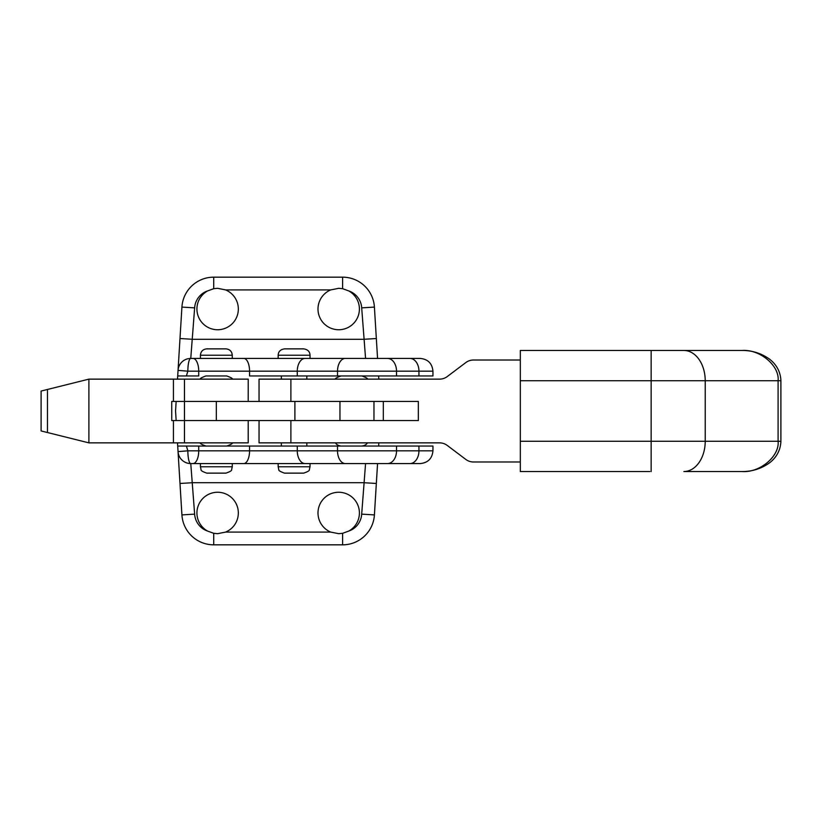 <?xml version="1.0" encoding="UTF-8"?>
<svg xmlns="http://www.w3.org/2000/svg" width="822" height="822" viewBox="0 0 822 822"><rect width="100%" height="100%" fill="white"/><g stroke="black" fill="none" stroke-linecap="round" stroke-linejoin="round"><path stroke-width="1.23" d="M191.495 463.577L190.766 463.577A12.741 2.908 -90 0 1 187.858 450.826L198.729 450.826L198.729 446.048L432.947 446.048L432.947 450.826C432.187 458.573 427.943 462.817 420.196 463.577L191.495 463.577M432.947 371.174L432.947 375.952L249.559 375.952L249.559 371.174L187.858 371.174A12.741 2.908 -90 0 1 190.766 358.423L420.196 358.423C427.943 359.183 432.187 363.427 432.947 371.174L337.513 371.174A12.741 7.85 -90 0 1 345.363 358.423M194.557 463.577L190.766 463.577L194.639 514.13A19.122 19.122 0 0 0 207.534 531.053L213.72 533.314L217.625 533.683L225.588 532.091L330.742 532.091L338.705 533.683L342.61 533.314L348.795 531.053A19.122 19.122 0 0 0 361.69 514.13L365.564 463.577L390.07 463.577M207.534 531.053A20.714 20.714 0 0 1 217.625 492.255A20.714 20.714 0 0 1 225.588 532.091M365.564 358.423L361.69 307.87A19.122 19.122 0 0 0 348.795 290.947A20.714 20.714 0 0 1 338.705 329.745A20.714 20.714 0 0 1 330.742 289.909L225.588 289.909A20.714 20.714 0 0 1 217.625 329.745A20.714 20.714 0 0 1 207.534 290.947A19.122 19.122 0 0 0 194.639 307.87L190.766 358.423A12.741 12.741 0 0 0 178.045 370.393L181.919 307.089A31.863 31.863 0 0 1 213.72 277.168L342.61 277.168A31.863 31.863 0 0 1 374.411 307.089L377.555 358.423M225.588 289.909L217.625 288.317L213.72 288.686L207.534 290.947M348.795 290.947L342.61 288.686L338.705 288.317L330.742 289.909M330.742 532.091A20.714 20.714 0 0 1 338.705 492.255A20.714 20.714 0 0 1 348.795 531.053M365.564 463.577L362.625 463.577M240.569 463.577L243.774 463.577A12.741 5.785 -90 0 0 249.559 450.826L297.276 450.826L297.276 446.048M319.347 463.577L322.727 463.577M334.246 463.577L337.904 463.577M348.775 463.577L352.792 463.577M406.726 463.577L420.196 463.577M179.987 483.47L192.718 482.699L363.612 482.699L376.332 483.47L377.555 463.577L374.411 514.911A31.863 31.863 0 0 1 342.61 544.832L213.72 544.832A31.863 31.863 0 0 1 181.919 514.911L177.706 446.048L198.729 446.048M178.097 446.048L186.399 446.048L187.858 450.826L178.045 451.607A12.741 12.741 0 0 0 190.766 463.577A12.741 12.741 0 0 1 178.045 451.607M186.399 375.952L177.706 375.952L178.045 370.393L187.858 371.174L186.399 375.952L198.729 375.952L198.729 371.174A12.741 5.785 -90 0 0 192.934 358.423M390.07 358.423L368.02 358.423M378.819 442.863L378.623 446.048M378.623 375.952L378.819 379.137M177.706 375.952L177.511 379.137M176.144 401.444L175.559 411L176.144 420.556M177.511 442.863L177.706 446.048M179.987 338.53L192.718 339.301L363.612 339.301L376.332 338.53M88.899 442.863L41.1 430.944L41.1 391.056L88.899 379.137L88.899 442.863L173.432 442.863L173.432 420.556L248.193 420.556L248.213 442.863L173.432 442.863M171.747 401.444L171.747 420.556L171.726 401.444L248.193 401.444L248.213 379.137L88.899 379.137M184.467 379.137L184.467 401.444L184.467 379.137M248.213 379.137L248.193 401.444L248.213 379.137M171.726 420.556L173.432 420.556M294.893 420.556L216.32 420.556L216.32 401.444L373.969 401.444L373.969 420.556L339.959 420.556L418.347 420.556L418.347 401.444L339.959 401.444L339.959 420.556L294.893 420.556L294.893 401.444M216.32 420.556L184.467 420.556L184.467 401.444L216.32 401.444M649.842 471.54L520.326 471.54L520.326 350.46L742.05 350.46C759.888 349.103 779.708 365.749 778.095 380.73L520.305 380.73M520.305 441.27L780.9 441.27C780.489 453.097 773.317 460.33 768.395 463.639C760.453 468.961 751.668 471.602 742.05 471.54C759.888 472.897 779.708 456.251 778.095 441.27L778.095 380.73L780.9 380.73C780.489 368.903 773.317 361.67 768.395 358.361C760.453 353.039 751.668 350.398 742.05 350.46M742.05 471.54L684.777 471.54M259.043 442.863L259.043 420.556L259.043 442.863L290.885 442.863L290.885 420.556M520.305 461.985L473.472 461.985A12.741 12.741 -90 0 1 465.797 459.416L447.24 445.432A12.741 12.741 90 0 0 439.575 442.863L290.885 442.863M520.305 360.015L473.472 360.015A12.741 12.741 -90 0 0 465.797 362.584L447.24 376.568A12.741 12.741 90 0 1 439.575 379.137L259.043 379.137L259.043 401.444L259.043 379.137M200.414 355.238C200.794 351.364 202.921 349.237 206.784 348.867L225.906 348.867C229.78 349.237 231.896 351.364 232.277 355.238L200.414 355.238L200.414 358.423M225.906 473.133L206.784 473.133C202.561 471.705 200.65 470.513 201.061 469.568L200.414 466.762L232.277 466.762L231.629 469.568C232.04 470.513 230.139 471.705 225.906 473.133M232.256 442.863C232.903 443.428 231.054 444.497 226.738 446.048L205.911 446.048C201.575 444.466 199.736 443.407 200.393 442.863M200.393 379.137C199.736 378.593 201.575 377.534 205.911 375.952L226.738 375.952C231.085 377.534 232.924 378.593 232.256 379.137M278.165 355.238C278.329 351.58 280.456 349.463 284.535 348.867L303.657 348.867C307.736 349.463 309.863 351.58 310.028 355.238L278.165 355.238L278.165 358.423M303.657 473.133L284.535 473.133C280.261 471.674 278.35 470.461 278.792 469.526L278.165 466.762L310.028 466.762L309.38 469.568C309.791 470.513 307.88 471.705 303.657 473.133M310.028 466.762L310.028 463.577L294.101 463.577M345.363 463.577A12.741 7.85 -90 0 1 337.513 450.826L396.523 450.826L396.523 446.048M387.511 463.577A12.741 9.011 -90 0 0 396.523 450.826L418.943 450.826L418.943 446.048M409.931 463.577A12.741 9.011 -90 0 0 418.943 450.826L432.947 450.826M418.943 375.952L418.943 371.174A12.741 9.011 -90 0 0 409.931 358.423M305.126 463.577A12.741 7.85 -90 0 1 297.276 450.826L337.513 450.826L337.513 446.048M396.523 375.952L396.523 371.174A12.741 9.011 -90 0 0 387.511 358.423M337.513 375.952L337.513 371.174L249.559 371.174A12.741 5.785 -90 0 0 243.774 358.423M192.934 463.577A12.741 5.785 -90 0 0 198.729 450.826L249.559 450.826L249.559 446.048M297.276 375.952L297.276 371.174A12.741 7.85 -90 0 1 305.126 358.423M213.72 533.314L213.72 544.832A31.863 31.863 0 0 1 181.919 514.911L194.639 514.13M194.639 307.87L181.919 307.089A31.863 31.863 0 0 1 213.72 277.168L213.72 288.686M342.61 288.686L342.61 277.168A31.863 31.863 0 0 1 374.411 307.089L361.69 307.87M361.69 514.13L374.411 514.911A31.863 31.863 0 0 1 342.61 544.832L342.61 533.314M178.045 370.393A12.741 12.741 0 0 1 190.766 358.423M47.471 432.536L47.471 389.464M248.193 442.863L248.193 420.556L248.213 442.863M184.467 442.863L184.467 420.556L184.467 442.863M173.432 401.444L173.432 379.137M683.842 471.54A30.27 21.393 -90 0 0 705.225 441.27L705.225 380.73A30.27 21.393 -90 0 0 683.842 350.46M651.158 471.54L651.158 350.46M290.885 401.444L290.885 379.137M41.1 430.944L41.1 391.056M383.309 420.556L383.309 401.444M780.9 441.27L780.9 380.73M335.52 442.863C335.253 442.277 336.106 445.401 341.038 446.048M335.52 379.137C334.852 378.593 336.691 377.534 341.038 375.952M367.383 379.137C368.02 378.572 366.18 377.504 361.865 375.952M367.383 442.863C367.67 442.205 366.859 445.38 361.865 446.048M232.277 463.577L232.277 466.762M232.277 355.238L232.277 358.423M200.414 463.577L200.414 466.762M306.842 375.952L306.842 379.137M306.842 442.863L306.842 446.048M310.028 355.238L310.028 358.423M281.35 375.952L281.35 379.137M281.35 442.863L281.35 446.048M278.165 463.577L278.165 466.762"/></g></svg>
